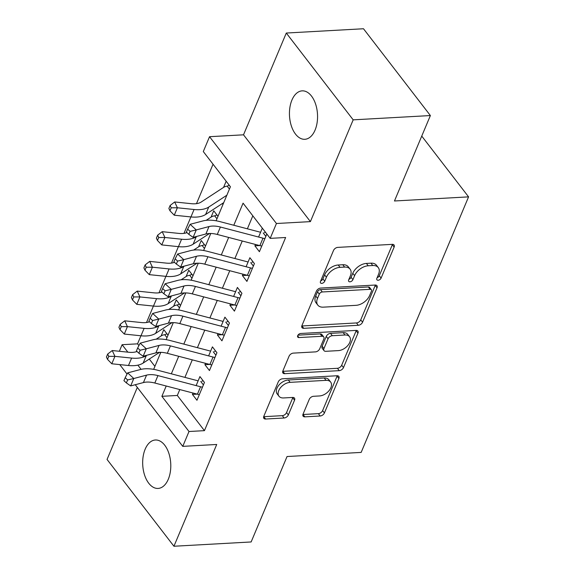 <?xml version="1.0" encoding="UTF-8"?>
<svg xmlns="http://www.w3.org/2000/svg" width="575" height="575" viewBox="0 0 575 575"><rect width="100%" height="100%" fill="white"/><g stroke="black" fill="none" stroke-linecap="round" stroke-linejoin="round"><path stroke-width="0.86" d="M378.12 280.248A2.602 1.624 142.4 0 0 381.103 278.092L394.127 247.099A3.723 2.322 142.4 0 0 394.048 245A3.723 2.322 142.4 0 0 392.323 244.353L337.769 247.387A3.723 2.322 142.4 0 0 333.507 250.47L320.483 281.463A2.602 1.624 142.4 0 0 320.541 282.929A2.602 1.624 142.4 0 0 321.748 283.382A2.602 1.624 142.4 0 0 324.724 281.225L326.413 277.215A11.902 7.425 142.4 0 1 340.033 267.339L344.583 267.088A11.902 7.425 142.4 0 1 350.089 269.158A11.902 7.425 142.4 0 1 350.355 275.885L348.673 279.896A2.602 1.624 142.4 0 0 348.73 281.362A2.602 1.624 142.4 0 0 349.931 281.815A2.602 1.624 142.4 0 0 352.913 279.658L354.603 275.648A11.902 7.425 142.4 0 1 368.223 265.772L372.765 265.521A11.902 7.425 142.4 0 1 378.271 267.591A11.902 7.425 142.4 0 1 378.544 274.318L376.855 278.329A2.602 1.624 142.4 0 0 376.92 279.795A2.602 1.624 142.4 0 0 378.12 280.248M377.107 277.732A2.602 1.624 142.4 0 0 379.292 275.741L392.323 244.756A3.723 2.322 142.4 0 0 392.459 244.346M320.735 280.866A2.602 1.624 142.4 0 0 322.92 278.875L324.602 274.864L326.413 277.215M348.917 279.299A2.602 1.624 142.4 0 0 351.109 277.308L352.791 273.298L354.603 275.648M168.303 479.234A24.258 14.023 -93.2 0 0 168.856 453.301A24.258 14.023 -93.2 0 0 155.387 439.997A24.258 14.023 -93.2 0 0 145.159 449.204A24.258 14.023 -93.2 0 0 144.605 475.13A24.258 14.023 -93.2 0 0 158.075 488.434A24.258 14.023 -93.2 0 0 168.303 479.234M315.071 130.087A24.258 14.023 -93.2 0 0 315.625 104.154A24.258 14.023 -93.2 0 0 302.155 90.857A24.258 14.023 -93.2 0 0 291.928 100.057A24.258 14.023 -93.2 0 0 291.374 125.99A24.258 14.023 -93.2 0 0 304.843 139.294A24.258 14.023 -93.2 0 0 315.071 130.087M303.061 414.101A3.723 2.322 142.4 0 0 303.14 416.207A3.723 2.322 142.4 0 0 304.865 416.853L320.167 415.998A3.723 2.322 142.4 0 0 324.429 412.915L338.898 378.501A3.723 2.322 142.4 0 0 338.812 376.395A3.723 2.322 142.4 0 0 337.087 375.748L282.533 378.781A3.723 2.322 142.4 0 0 278.278 381.865L263.81 416.286A3.723 2.322 142.4 0 0 263.896 418.384A3.723 2.322 142.4 0 0 265.614 419.031L284.1 418.003A3.723 2.322 142.4 0 0 288.363 414.92L294.551 400.193A3.723 2.322 142.4 0 0 294.465 398.087A3.723 2.322 142.4 0 0 292.747 397.44L283.576 397.95A9.947 6.21 142.4 0 1 278.976 396.225A9.947 6.21 142.4 0 1 280.478 387.751A9.947 6.21 142.4 0 1 290.138 382.346L326.054 380.348A9.947 6.21 142.4 0 1 330.654 382.08A9.947 6.21 142.4 0 1 329.152 390.547A9.947 6.21 142.4 0 1 319.492 395.952L313.504 396.29A3.723 2.322 142.4 0 0 309.249 399.373L303.061 414.101M179.795 389.57L177.323 395.456L204.441 430.653L189.002 431.509L182.757 446.365L135.254 384.725M430.38 115.553L353.179 119.844L286.293 33.041L363.486 28.75L430.38 115.553L394.464 200.984L468.575 196.866L361.158 452.41L287.047 456.528L251.138 541.959L173.938 546.25L216.717 444.475L182.757 446.365M286.293 33.041L243.513 134.816L310.399 221.619L353.179 119.844M310.399 221.619L276.438 223.51L270.192 238.366L243.074 203.169L233.795 225.249M204.441 430.653L285.631 237.504L270.192 238.366M358.297 325.292A3.723 2.322 142.4 0 0 362.559 322.208L377.027 287.787A3.723 2.322 142.4 0 0 376.941 285.689A3.723 2.322 142.4 0 0 375.223 285.042L320.663 288.075A3.723 2.322 142.4 0 0 316.408 291.158L301.94 325.572A3.723 2.322 142.4 0 0 302.026 327.678A3.723 2.322 142.4 0 0 303.744 328.325L358.297 325.292L356.493 322.942A3.723 2.322 142.4 0 0 360.748 319.858L375.216 285.444A3.723 2.322 142.4 0 0 375.36 285.035M357.959 333.141L343.491 367.562A3.723 2.322 142.4 0 1 339.236 370.645L284.675 373.678A3.723 2.322 142.4 0 1 282.957 373.031A3.723 2.322 142.4 0 1 282.871 370.933L289.067 356.198A3.723 2.322 142.4 0 1 293.322 353.115L315.445 351.886A3.723 2.322 142.4 0 0 319.707 348.802L323.811 339.027A3.723 2.322 142.4 0 0 323.725 336.928A3.723 2.322 142.4 0 0 322.007 336.282L298.971 337.561A2.602 1.624 142.4 0 1 297.771 337.108A2.602 1.624 142.4 0 1 298.159 334.894A2.602 1.624 142.4 0 1 300.689 333.478L356.155 330.395A3.723 2.322 142.4 0 1 357.873 331.042A3.723 2.322 142.4 0 1 357.959 333.141L356.155 330.798L341.687 365.211L343.491 367.562M137.324 387.413L107.051 459.447L173.938 546.25M168.022 335.175L163.767 329.655L161.115 335.973M180.514 305.462L176.259 299.942L173.607 306.259M193.006 275.748L188.751 270.221L186.099 276.546M205.498 246.028L201.243 240.508L198.583 246.826M217.99 216.315L213.735 210.795L211.075 217.113M255.465 244.461L254.89 245.834L259.404 251.699L266.836 234.018M242.973 274.174L242.398 275.547L246.919 281.412L254.409 263.58L249.888 257.715L246.093 266.75M230.482 303.887L229.907 305.26L234.428 311.125L241.917 293.3L237.403 287.435L233.608 296.463M217.99 333.601L217.415 334.973L221.936 340.838L229.432 323.013L224.911 317.148L221.116 326.176M205.498 363.321L204.923 364.687L209.444 370.552L216.94 352.727L212.419 346.862L208.624 355.889M252.827 215.833L247.372 228.807M242.248 240.997L234.88 258.527M229.763 270.71L222.396 288.24M217.271 300.423L209.904 317.953M204.779 330.143L197.412 347.667M192.287 359.857L184.92 377.38M262.322 228.153L258.585 237.029M193.013 393.034L192.431 394.407L196.952 400.272L204.448 382.44L199.928 376.575L196.132 385.602M213.052 164.22L196.478 203.658M190.9 216.933L183.986 233.371M178.408 246.646L171.494 263.084M165.916 276.359L159.002 292.804M153.424 306.072L146.51 322.518M140.933 335.786L137.547 343.843L138.906 345.604M149.277 359.059L154.912 366.376M226.162 181.226L223.567 187.4M222.317 203.564L222.985 204.434M209.983 233.486L210.493 234.147M197.491 263.199L198.001 263.86M184.999 292.912L185.509 293.573M172.507 322.625L173.025 323.287M160.022 352.338L160.533 353M468.575 196.866L421.748 136.095M119.348 351.275L122.108 344.698L127.851 352.152M137.547 343.843L122.108 344.698M216.114 220.786L230.417 186.753L203.298 151.556L209.544 136.699L276.438 223.51M243.513 134.816L209.544 136.699M127.053 374.081L119.751 364.6M166.211 386.012L161.884 396.319L189.002 431.509M228.67 237.439L221.303 254.962M216.178 267.152L208.811 284.675M203.687 296.865L196.319 314.396M191.195 326.578L183.827 344.109M178.703 356.299L171.336 373.822M153.654 369.358L160.806 352.346M166.146 339.638L173.298 322.632M178.638 309.925L185.79 292.919M191.13 280.212L198.282 263.199M203.622 250.499L210.773 233.486M137.871 365.154L141.105 369.351M177.323 395.456L161.884 396.319M254.89 245.834L259.677 245.568M242.398 275.547L247.193 275.281M229.907 305.26L234.701 304.994M217.415 334.973L222.209 334.707M204.923 364.687L209.717 364.421M192.431 394.407L197.225 394.141M378.271 267.591L376.467 265.24A11.902 7.425 142.4 0 0 370.961 263.178L372.765 265.521M352.791 273.298A11.902 7.425 142.4 0 1 366.412 263.429L370.961 263.178M350.089 269.158L348.277 266.807A11.902 7.425 142.4 0 0 342.772 264.744L344.583 267.088M324.602 274.864A11.902 7.425 142.4 0 1 338.229 264.996L342.772 264.744M301.796 325.982A3.723 2.322 142.4 0 0 301.94 325.975L356.493 322.942M371.436 291.23A2.602 1.624 142.4 0 0 371.371 289.764A2.602 1.624 142.4 0 0 370.171 289.311L322.28 291.971A2.602 1.624 142.4 0 0 319.305 294.127L317.522 298.36A11.902 7.425 142.4 0 0 317.795 305.088A11.902 7.425 142.4 0 0 323.301 307.151L356.033 305.332A11.902 7.425 142.4 0 0 369.653 295.464L371.436 291.23M371.371 289.764L369.567 287.414A2.602 1.624 142.4 0 0 368.359 286.961L370.171 289.311M317.795 305.088L315.984 302.738A11.902 7.425 142.4 0 1 315.718 296.01L317.493 291.784A2.602 1.624 142.4 0 1 320.476 289.627L368.359 286.961M282.735 371.335A3.723 2.322 142.4 0 0 282.871 371.328L337.424 368.302A3.723 2.322 142.4 0 0 341.687 365.211M323.725 336.928L321.921 334.578A3.723 2.322 142.4 0 0 320.203 333.931L297.958 335.168M338.409 350.606A9.947 6.21 142.4 0 0 348.062 345.201A9.947 6.21 142.4 0 0 349.571 336.734A9.947 6.21 142.4 0 0 344.964 335.002L332.314 335.707A3.723 2.322 142.4 0 0 328.059 338.79L323.948 348.565A3.723 2.322 142.4 0 0 324.034 350.664A3.723 2.322 142.4 0 0 325.752 351.311L338.409 350.606M349.571 336.734L347.76 334.384A9.947 6.21 142.4 0 0 343.16 332.659L344.964 335.002M324.034 350.664L322.223 348.321A3.723 2.322 142.4 0 1 322.144 346.215L326.248 336.447A3.723 2.322 142.4 0 1 330.503 333.363L343.16 332.659M356.155 330.798A3.723 2.322 142.4 0 0 356.292 330.388M330.654 382.08L328.85 379.73A9.947 6.21 142.4 0 0 324.243 378.005L326.054 380.348M278.976 396.225L277.164 393.875A9.947 6.21 142.4 0 1 278.674 385.408A9.947 6.21 142.4 0 1 288.327 380.003L324.243 378.005M263.666 416.688A3.723 2.322 142.4 0 0 263.803 416.688L282.296 415.66A3.723 2.322 142.4 0 0 286.551 412.57L292.74 397.842A3.723 2.322 142.4 0 0 292.883 397.44M302.917 414.51A3.723 2.322 142.4 0 0 303.054 414.503L318.363 413.655A3.723 2.322 142.4 0 0 322.618 410.572L337.087 376.151A3.723 2.322 142.4 0 0 337.23 375.741M229.439 189.082L227.168 186.135L229.288 185.287M227.168 186.135A13.268 6.979 22.8 0 0 223.761 187.27L201.164 202.055A18.946 9.969 -157.2 0 1 191.374 203.694L174.692 201.962L177.388 207.776L194.062 209.508A28.427 14.95 22.8 0 0 208.747 207.057L226.866 195.205M171.206 207.798L170.128 205.476L168.877 208.445L169.956 210.773L171.206 207.798L177.388 207.776L174.261 215.208L190.943 216.933A28.427 14.95 22.8 0 0 205.627 214.482L223.74 202.63M174.261 215.208L169.956 210.773M170.128 205.476L174.692 201.962M264.356 232.631L265.449 232.214M261.79 246.028A13.268 6.979 -157.2 0 1 259.871 245.618L217.278 234.456A18.946 9.969 22.8 0 0 205.879 233.996L193.128 237.36L196.248 229.935L190.081 231.373L187.637 229.123L186.386 232.092L188.83 234.341L190.081 231.373M264.91 238.603A13.268 6.979 -157.2 0 1 262.991 238.187L220.405 227.024A18.946 9.969 22.8 0 0 208.998 226.564L196.248 229.935L190.124 224.307L202.882 220.944A28.427 14.95 -157.2 0 1 219.981 221.634L260.59 232.271M265.858 236.347L263.221 232.925M190.124 224.307L187.637 229.123M188.83 234.341L193.128 237.36M216.947 218.795L214.676 215.848L216.933 214.949M186.968 232.631A18.946 9.969 -157.2 0 1 178.882 233.407L162.2 231.675L164.896 237.489L181.578 239.222A28.427 14.95 22.8 0 0 196.255 236.771L196.858 236.375M158.714 237.518L157.636 235.189L156.386 238.158L157.464 240.487L158.714 237.518L164.896 237.489L161.769 244.921L178.451 246.653A28.427 14.95 22.8 0 0 193.135 244.195L209.494 233.493M214.676 215.848A13.268 6.979 22.8 0 0 211.269 216.991L206.138 220.347M161.769 244.921L157.464 240.487M157.636 235.189L162.2 231.675M204.456 248.508L202.184 245.568L204.448 244.662M174.484 262.344A18.946 9.969 -157.2 0 1 166.391 263.12L149.708 261.395L152.404 267.202L169.086 268.935A28.427 14.95 22.8 0 0 183.763 266.484L184.367 266.096M146.222 267.231L145.144 264.902L143.894 267.878L144.972 270.2L146.222 267.231L152.404 267.202L149.277 274.634L165.959 276.367A28.427 14.95 22.8 0 0 180.643 273.916L197.002 263.206M202.184 245.568A13.268 6.979 22.8 0 0 198.778 246.704L193.646 250.06M149.277 274.634L144.972 270.2M145.144 264.902L149.708 261.395M191.964 278.228L189.693 275.281L191.957 274.383M161.992 292.064A18.946 9.969 -157.2 0 1 153.899 292.833L137.224 291.108L139.912 296.923L156.594 298.648A28.427 14.95 22.8 0 0 171.278 296.197L171.875 295.809M133.731 296.944L132.653 294.616L131.409 297.591L132.48 299.913L133.731 296.944L139.912 296.923L136.792 304.348L153.468 306.08A28.427 14.95 22.8 0 0 168.152 303.629L184.51 292.919M189.693 275.281A13.268 6.979 22.8 0 0 186.286 276.417L181.154 279.773M136.792 304.348L132.48 299.913M132.653 294.616L137.224 291.108M179.472 307.941L177.208 304.994L179.465 304.096M149.5 321.777A18.946 9.969 -157.2 0 1 141.407 322.553L124.732 320.821L127.42 326.636L144.102 328.368A28.427 14.95 22.8 0 0 158.786 325.91L159.383 325.522M121.239 326.658L120.168 324.336L118.917 327.304L119.995 329.633L121.239 326.658L127.42 326.636L124.301 334.061L140.976 335.793A28.427 14.95 22.8 0 0 155.66 333.342L172.026 322.64M177.208 304.994A13.268 6.979 22.8 0 0 173.794 306.13L168.662 309.494M124.301 334.061L119.995 329.633M120.168 324.336L124.732 320.821M251.864 262.344L253.093 261.877M249.298 275.741A13.268 6.979 -157.2 0 1 247.379 275.332L204.786 264.169A18.946 9.969 22.8 0 0 193.387 263.709L180.636 267.08L183.756 259.648L177.589 261.086L175.145 258.836L173.894 261.805L176.345 264.054L177.589 261.086M252.418 268.317A13.268 6.979 -157.2 0 1 250.499 267.9L207.913 256.738A18.946 9.969 22.8 0 0 196.506 256.285L183.756 259.648L177.632 254.028L190.39 250.657A28.427 14.95 -157.2 0 1 207.489 251.347L248.098 261.984M253.367 266.06L250.729 262.638M177.632 254.028L175.145 258.836M176.345 264.054L180.636 267.08M239.38 292.057L240.602 291.59M236.807 305.462A13.268 6.979 -157.2 0 1 234.888 305.045L192.294 293.882A18.946 9.969 22.8 0 0 180.895 293.423L168.144 296.793L171.264 289.362L165.104 290.799L162.653 288.549L161.403 291.525L163.853 293.768L165.104 290.799M239.933 298.03A13.268 6.979 -157.2 0 1 238.014 297.613L195.421 286.451A18.946 9.969 22.8 0 0 184.022 285.998L171.264 289.362L165.147 283.741L177.898 280.37A28.427 14.95 -157.2 0 1 194.997 281.06L235.606 291.697M240.875 295.78L238.244 292.359M165.147 283.741L162.653 288.549M163.853 293.768L168.144 296.793M226.888 321.77L228.11 321.303M224.315 335.175A13.268 6.979 -157.2 0 1 222.396 334.758L179.803 323.596A18.946 9.969 22.8 0 0 168.403 323.143L155.653 326.507L158.772 319.075L152.612 320.512L150.161 318.262L148.911 321.238L151.362 323.488L152.612 320.512M227.441 327.743A13.268 6.979 -157.2 0 1 225.522 327.333L182.929 316.171A18.946 9.969 22.8 0 0 171.53 315.711L158.772 319.075L152.655 313.454L165.406 310.09A28.427 14.95 -157.2 0 1 182.505 310.773L223.114 321.418M228.39 325.493L225.752 322.072M152.655 313.454L150.161 318.262M151.362 323.488L155.653 326.507M214.396 351.483L215.618 351.016M211.823 364.888A13.268 6.979 -157.2 0 1 209.904 364.471L167.318 353.309A18.946 9.969 22.8 0 0 155.911 352.856L143.161 356.22L146.287 348.795L140.12 350.225L137.669 347.983L136.419 350.951L138.87 353.201L140.12 350.225M214.949 357.456A13.268 6.979 -157.2 0 1 213.03 357.046L170.437 345.884A18.946 9.969 22.8 0 0 159.038 345.424L146.287 348.795L140.163 343.167L152.914 339.803A28.427 14.95 -157.2 0 1 170.013 340.486L210.623 351.131M215.898 355.206L213.26 351.785M140.163 343.167L137.669 347.983M138.87 353.201L143.161 356.22M166.98 337.654L164.716 334.707L166.973 333.809M137.008 351.49A18.946 9.969 -157.2 0 1 128.922 352.267L112.24 350.534L114.928 356.349L131.61 358.081A28.427 14.95 22.8 0 0 146.294 355.63L146.891 355.235M108.754 356.371L107.676 354.049L106.425 357.018L107.503 359.346L108.754 356.371L114.928 356.349L111.809 363.781L128.491 365.506A28.427 14.95 22.8 0 0 143.168 363.055L159.534 352.353M164.716 334.707A13.268 6.979 22.8 0 0 161.309 335.843L156.17 339.207M111.809 363.781L107.503 359.346M107.676 354.049L112.24 350.534M201.904 381.196L203.133 380.729M199.338 394.601A13.268 6.979 -157.2 0 1 197.419 394.184L154.826 383.029A18.946 9.969 22.8 0 0 143.427 382.569L130.669 385.933L133.795 378.508L127.628 379.946L125.177 377.696L123.927 380.664L126.378 382.914L127.628 379.946M202.458 387.176A13.268 6.979 -157.2 0 1 200.538 386.759L157.945 375.597A18.946 9.969 22.8 0 0 146.546 375.137L133.795 378.508L127.672 372.88L140.422 369.517A28.427 14.95 -157.2 0 1 157.528 370.199L198.131 380.844M203.406 384.919L200.768 381.498M127.672 372.88L125.177 377.696M126.378 382.914L130.669 385.933M379.292 275.741L381.103 278.092M322.92 278.875L324.724 281.225M351.109 277.308L352.913 279.658M366.412 263.429L368.223 265.772M338.229 264.996L340.033 267.339M392.323 244.756L394.127 247.099M301.94 325.975L303.744 328.325M375.216 285.444L377.027 287.787M360.748 319.858L362.559 322.208M320.476 289.627L322.28 291.971M317.493 291.784L319.305 294.127M315.718 296.01L317.522 298.36M337.424 368.302L339.236 370.645M282.871 371.328L284.675 373.678M320.203 333.931L322.007 336.282M297.634 335.829L298.971 337.561M330.503 333.363L332.314 335.707M326.248 336.447L328.059 338.79M322.144 346.215L323.948 348.565M288.327 380.003L290.138 382.346M292.74 397.842L294.551 400.193M286.551 412.57L288.363 414.92M282.296 415.66L284.1 418.003M263.803 416.688L265.614 419.031M337.087 376.151L338.898 378.501M322.618 410.572L324.429 412.915M318.363 413.655L320.167 415.998M303.054 414.503L304.865 416.853M194.062 209.508L190.943 216.933M208.747 207.057L205.627 214.482M217.278 234.456L220.405 227.024M205.879 233.996L208.998 226.564M259.871 245.618L262.991 238.187M181.578 239.222L178.451 246.653M196.255 236.771L193.135 244.195M169.086 268.935L165.959 276.367M183.763 266.484L180.643 273.916M156.594 298.648L153.468 306.08M171.278 296.197L168.152 303.629M144.102 328.368L140.976 335.793M158.786 325.91L155.66 333.342M204.786 264.169L207.913 256.738M193.387 263.709L196.506 256.285M247.379 275.332L250.499 267.9M192.294 293.882L195.421 286.451M180.895 293.423L184.022 285.998M234.888 305.045L238.014 297.613M179.803 323.596L182.929 316.171M168.403 323.143L171.53 315.711M222.396 334.758L225.522 327.333M167.318 353.309L170.437 345.884M155.911 352.856L159.038 345.424M209.904 364.471L213.03 357.046M131.61 358.081L128.491 365.506M146.294 355.63L143.168 363.055M154.826 383.029L157.945 375.597M143.427 382.569L146.546 375.137M197.419 394.184L200.538 386.759"/></g></svg>
